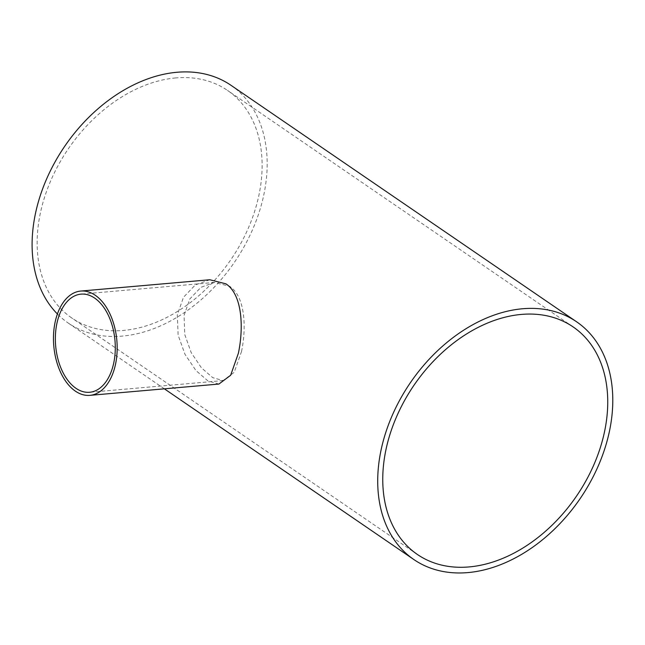 <?xml version="1.0" encoding="UTF-8"?>
<svg xmlns="http://www.w3.org/2000/svg" width="645" height="645" viewBox="0 0 645 645"><rect width="100%" height="100%" fill="white"/><g stroke="black" fill="none" stroke-linecap="round" stroke-linejoin="round"><path stroke-width="0.48" stroke-dasharray="3.23 2.42" d="M241.52 351.509C246.608 327.458 245.132 296.257 229.596 286.283L214.495 282.445L200.95 287.299L189.807 298.982L184.043 315.453L184.76 334.513L191.202 352.63L201.474 367.884L212.721 377.647L223.089 380.582L234.191 372.326L241.52 351.509M175.779 77.932A137.877 98.371 124.4 0 0 50.89 180.374A137.877 98.371 124.4 0 0 71.772 317.977A137.877 98.371 124.4 0 0 230.813 259.742A137.877 98.371 124.4 0 0 227.492 90.405A137.877 98.371 124.4 0 0 175.779 77.932M218.921 384.049L207.94 380.929L195.967 370.553L185.002 354.347L178.109 335.094L177.319 314.841L183.454 297.329L195.346 284.913L209.786 279.753M230.983 85.301A144.061 102.781 -55.6 0 1 234.458 262.233A144.061 102.781 -55.6 0 1 68.281 323.081A144.061 102.781 -55.6 0 1 57.405 313.986M214.495 282.445L81.02 294.136M223.089 380.582L89.615 392.273M573.107 326.894L227.492 90.405M417.388 554.466L71.772 317.977M164.37 388.83L68.281 323.081"/><path stroke-width="0.97" d="M113.802 362.692A49.254 29.783 85 0 1 89.615 392.273A49.254 29.783 85 0 1 55.655 345.801A49.254 29.783 85 0 1 81.02 294.136A49.254 29.783 85 0 1 113.802 362.692M521.394 314.421A137.877 98.371 -55.6 0 1 573.107 326.894A137.877 98.371 -55.6 0 1 576.428 496.231A137.877 98.371 -55.6 0 1 417.388 554.466A137.877 98.371 -55.6 0 1 396.506 416.863A137.877 98.371 -55.6 0 1 521.394 314.421M115.592 363.917A52.35 31.645 -95 0 0 80.754 291.056A52.35 31.645 -95 0 0 53.793 345.97A52.35 31.645 -95 0 0 89.889 395.353A52.35 31.645 -95 0 0 115.592 363.917M80.754 291.056L209.786 279.753L225.871 283.824C242.383 294.442 243.794 327.587 238.4 353.162L230.644 375.285L218.921 384.049L89.889 395.353M522.571 308.753A144.061 102.781 124.4 0 0 392.079 415.799A144.061 102.781 124.4 0 0 413.897 559.57A144.061 102.781 124.4 0 0 580.073 498.722A144.061 102.781 124.4 0 0 576.598 321.791A144.061 102.781 124.4 0 0 522.571 308.753M57.405 313.986A144.061 102.781 -55.6 0 1 50.584 170.425A144.061 102.781 -55.6 0 1 176.948 72.272A144.061 102.781 -55.6 0 1 230.983 85.301L576.598 321.791M413.897 559.57L164.37 388.83"/></g></svg>
